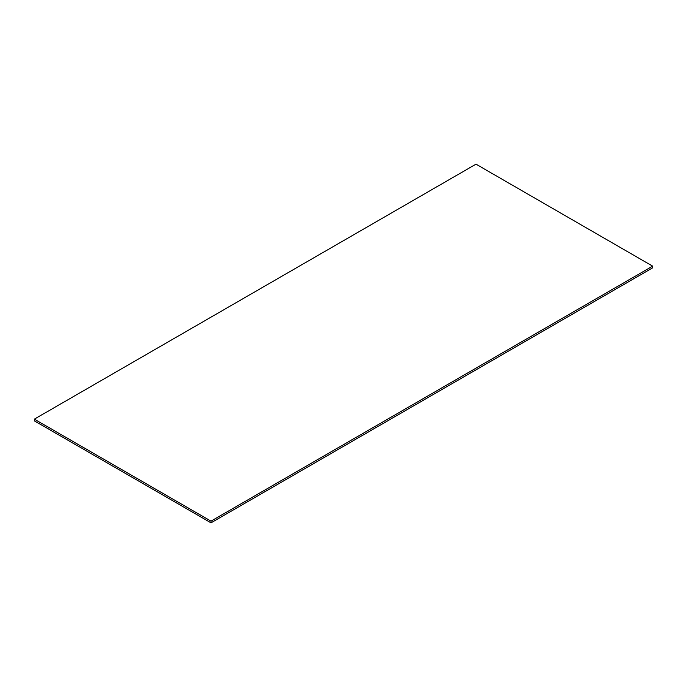 <?xml version="1.0" encoding="UTF-8"?>
<svg xmlns="http://www.w3.org/2000/svg" width="687" height="687" viewBox="0 0 687 687"><rect width="100%" height="100%" fill="white"/><g stroke="black" fill="none" stroke-linecap="round" stroke-linejoin="round"><path stroke-width="1.03" d="M211.003 522.833L652.65 267.853L652.65 266.152L475.997 164.167L34.35 419.147L211.003 521.132L211.003 522.833L34.35 420.848L34.35 419.147M652.65 266.152L211.003 521.132"/></g></svg>
